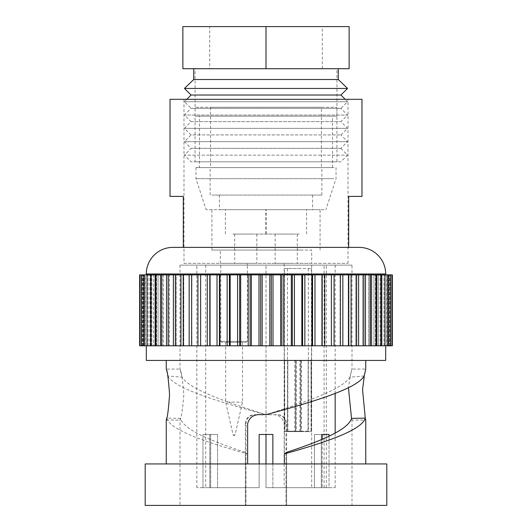 <?xml version="1.0" encoding="UTF-8"?>
<svg xmlns="http://www.w3.org/2000/svg" width="532" height="532" viewBox="0 0 532 532"><rect width="100%" height="100%" fill="white"/><g stroke="black" fill="none" stroke-linecap="round" stroke-linejoin="round"><path stroke-width="0.4" stroke-dasharray="2.66 2" d="M311.666 487.664L284.174 487.664L311.666 487.664L311.666 263.34L284.174 263.34L284.174 487.664M266 463.951L266 487.664L324.074 487.664L266 487.664L266 265.116L324.074 265.116L266 265.116L266 434.464L272.869 434.464L272.869 487.664L322.159 487.664L272.869 487.664L272.869 434.464L272.869 463.951M284.174 263.34L220.334 263.34L311.666 263.34L311.666 250.04L220.334 250.04L311.666 250.04M183.986 263.34L348.014 263.34L183.986 263.34L183.986 99.304L348.014 99.304L183.986 99.304M246.496 342.256L221.664 342.256L246.496 342.256L247.38 341.364L220.78 341.364L247.38 341.364L247.38 263.34L220.78 263.34L247.38 263.34L220.78 263.34L247.38 263.34L247.38 265.116L220.78 265.116L247.38 265.116M326.296 265.116L205.704 265.116L326.296 265.116L326.296 487.664L321.308 487.664L326.296 487.664M221.664 342.256L220.78 341.364L220.78 265.116M348.014 263.34L348.014 99.304M321.308 434.464L321.308 487.664L329.035 487.664L321.308 487.664L321.308 434.464L314.439 434.464L314.439 487.664L314.439 434.464L329.035 434.464L321.308 434.464M259.131 434.464L259.131 487.664L209.841 487.664L259.131 487.664L259.131 434.464L272.869 434.464L259.131 434.464L259.131 463.951M217.561 434.464L217.561 487.664L217.561 434.464L210.692 434.464L210.692 487.664L202.965 487.664L210.692 487.664L210.692 434.464L217.561 434.464L209.841 434.464L217.561 434.464M205.704 265.116L205.704 487.664M361.979 99.304L170.021 99.304M322.159 434.464L314.439 434.464L322.159 434.464L322.159 487.664L322.159 439.306M202.965 487.664L196.84 487.664L202.965 487.664L202.965 434.464L209.841 434.464L209.841 487.664L209.841 434.464L202.965 434.464L210.692 434.464L202.965 434.464L202.965 487.664M329.035 436.22L329.035 487.664L335.16 487.664L329.035 487.664L329.035 434.464M170.021 196.394L183.321 196.394L183.321 247.38L348.679 247.38L183.321 247.38L348.679 247.38L348.679 196.394L361.979 196.394M335.16 487.664L335.16 433.115M335.16 393.454L335.16 265.116L196.84 265.116L335.16 265.116M196.84 487.664L196.84 265.116M352.004 265.116L179.996 265.116L352.004 265.116L352.004 369.075L350.608 374.289L348.427 387.722M179.996 265.116L179.996 369.075C181.259 370.585 182.549 379.083 183.859 394.564C182.549 410.052 181.259 418.551 179.996 420.061L179.996 505.4L246.003 505.4L179.996 505.4M246.003 452.546L246.003 505.4L246.003 423.598L245.385 423.598L245.385 505.4L286.615 505.4L245.385 505.4L245.385 452.719L246.003 452.546C211.27 441.154 183.786 429.783 180.474 418.378L166.722 418.139C170.287 430.122 205.02 441.979 247.639 453.936L245.385 452.719M364.214 375.984L349.963 377.175C342.189 389.484 306.685 401.74 267.988 414.089L263.905 414.734L254.742 414.734C255.154 414.674 251.689 414.568 249.328 416.23C246.788 418.032 245.471 420.486 245.385 423.598L247.639 423.605M261.857 414.741L254.755 414.734C249.422 415.246 246.509 418.199 246.003 423.598M349.963 377.175L352.004 369.075L365.75 369.075M365.278 418.139L365.75 420.061L352.004 420.061L351.526 418.378L352.004 420.061L352.004 505.4L285.997 505.4L352.004 505.4M285.997 453.231L285.997 505.4L285.997 423.598L286.615 423.598L286.615 505.4L285.997 505.4L286.615 505.4L286.615 452.719M182.037 377.175L179.996 369.075L166.25 369.075L167.786 375.984L182.037 377.175C189.811 389.484 225.315 401.74 264.012 414.089L268.095 414.734L277.258 414.734C276.846 414.674 280.311 414.568 282.672 416.23C285.212 418.032 286.529 420.486 286.615 423.598L284.361 423.605C282.412 416.895 277.671 413.936 270.143 414.741L277.245 414.734C282.578 415.246 285.491 418.199 285.997 423.598M385.7 274.864L146.3 274.864L385.7 274.864M166.25 420.061L179.996 420.061L180.474 418.378M145.189 505.4L386.811 505.4M268.095 414.734L264.012 414.089M167.786 375.984C175.108 388.759 217.661 401.434 264.258 414.255M267.815 414.741L270.143 414.741M139.65 274.864L392.35 274.864M322.199 274.864L322.199 345.8L331.389 345.8L331.389 274.864L331.389 345.8L340.36 345.8L340.088 274.864L340.088 345.8L348.799 345.8L348.221 345.8L348.799 345.8L348.221 345.8L348.221 274.864L348.221 345.8L356.639 345.8L355.728 345.8L356.639 345.8L355.728 345.8L355.728 274.864L355.728 345.8L363.828 345.8L362.551 345.8L362.551 274.864L362.551 345.8L370.299 345.8L368.643 345.8L368.643 274.864L368.643 345.8L376.018 345.8L373.956 345.8L373.956 274.864L373.956 345.8L380.925 345.8L378.438 345.8L378.438 274.864L378.438 345.8L384.995 345.8L382.069 345.8L382.069 274.864L382.069 345.8L388.194 345.8L387.582 345.8L387.582 274.864L387.589 345.8L387.582 274.864L387.589 345.8L390.495 345.8L388.912 345.8L388.912 274.864L390.495 274.864L386.664 274.864L391.885 274.864L387.589 274.864L390.495 274.864L388.912 274.864L388.912 345.8L391.885 345.8L384.822 345.8L392.35 345.8M340.36 274.864L340.36 345.8M140.115 345.8L145.336 345.8L141.505 345.8L145.336 345.8L145.336 274.864L141.505 274.864L145.336 274.864L145.336 345.8L141.505 345.8L144.418 345.8L144.418 274.864L143.806 274.864L147.178 274.864L144.418 274.864L144.411 345.8L141.864 345.8L141.864 274.864L140.115 274.864L144.411 274.864L141.864 274.864L141.864 345.8L140.115 345.8L140.115 274.864M139.65 345.8L147.178 345.8L143.806 345.8L147.178 345.8L147.178 274.864L147.178 345.8L144.418 345.8L144.418 274.864L144.411 345.8L143.806 345.8L149.931 345.8L149.931 274.864L149.931 345.8L147.091 345.8L147.091 274.864L149.931 274.864L147.091 274.864L147.005 345.8L163.357 345.8L161.701 345.8L163.357 345.8L161.701 345.8L161.701 274.864L163.357 274.864L161.701 274.864M153.562 274.864L151.075 274.864L153.562 274.864L153.562 345.8L153.562 274.864M158.044 274.864L155.982 274.864L158.044 274.864L158.044 345.8L158.044 274.864M161.701 345.8L169.449 345.8L168.172 345.8L169.449 345.8L169.449 274.864L168.172 274.864L169.449 274.864L169.449 345.8L168.172 345.8L168.172 274.864M168.172 345.8L176.272 345.8L176.272 274.864L175.361 274.864L176.272 274.864L176.272 345.8L175.361 345.8L175.361 274.864M175.361 345.8L183.779 345.8L183.779 274.864L183.201 274.864L183.779 274.864L183.779 345.8L183.201 345.8L191.912 345.8L191.64 274.864L191.64 345.8L322.199 345.8M284.361 423.605L284.361 463.951L166.25 463.951L247.639 463.951L247.639 453.936M365.75 360.43L166.25 360.43L365.75 360.43M284.361 463.951L247.639 463.951M145.189 463.951L386.811 463.951M163.357 274.864L163.357 345.8L163.357 274.864M191.912 274.864L191.64 345.8L191.912 274.864M250.113 274.864L250.113 345.8M384.822 274.864L384.822 345.8L384.822 274.864M141.505 345.8L141.505 274.864M219.423 274.864L219.423 345.8M271.307 274.864L271.307 345.8M281.887 274.864L281.887 345.8M147.005 345.8L149.931 345.8L147.005 345.8L147.005 274.864M200.611 345.8L200.611 274.864M369.886 345.8L368.643 345.8L370.299 345.8L369.886 345.8L369.886 274.864L369.886 345.8M378.438 345.8L380.127 345.8L378.438 345.8M362.551 345.8L363.828 345.8L362.551 345.8M209.801 274.864L209.801 345.8M380.925 345.8L380.127 345.8L380.925 345.8L380.925 274.864M387.589 345.8L390.136 345.8L387.589 345.8M292.341 274.864L292.341 345.8M382.069 345.8L384.909 345.8L382.069 345.8M239.659 274.864L239.659 345.8M312.577 274.864L312.577 345.8M376.018 345.8L373.956 345.8L376.018 345.8L376.018 274.864M143.806 345.8L143.806 274.864M386.664 274.864L386.664 345.8L389.324 345.8L386.664 345.8L388.912 345.8L386.664 345.8L386.664 274.864M151.075 345.8L151.075 274.864M260.693 274.864L260.693 345.8M229.405 274.864L229.405 345.8M155.982 345.8L155.982 274.864M183.201 345.8L183.201 274.864M302.595 274.864L302.595 345.8M331.389 274.864L331.389 345.8M146.3 360.43L385.7 360.43M385.7 345.8L146.3 345.8L385.7 345.8M232.85 234.08L266.166 234.08L232.85 234.08M252.8 234.08L234.692 234.08L252.8 234.08M238.748 263.34L256.856 263.34L238.748 263.34M232.85 209.694L266.166 209.694L232.85 209.694M293.252 263.34L275.144 263.34L293.252 263.34M231.726 209.694L320.084 209.694L231.726 209.694M273.302 209.694L306.618 209.694L273.302 209.694M293.252 234.08L275.144 234.08L293.252 234.08M299.15 234.08L265.834 234.08L299.15 234.08M300.274 250.04L211.916 250.04L300.274 250.04M321.414 107.284L210.586 107.284L321.414 107.284L321.414 116.156L210.586 116.156L321.414 116.156L210.586 116.156L321.414 116.156L321.414 167.58L210.586 167.58L321.414 167.58M210.586 107.284L210.586 167.58M199.5 167.58L332.5 167.58L199.5 167.58L199.5 116.156L332.5 116.156L199.5 116.156M332.5 167.58L332.5 116.156M340.926 134.922L347.576 128.352L184.424 128.352L347.576 128.352L340.926 121.622L347.576 115.052L184.424 115.052L347.576 115.052L340.926 108.322L191.074 108.322L184.424 115.052L191.074 121.622L184.424 128.352L191.074 134.922L340.926 134.922L191.074 134.922L184.424 141.652L347.576 141.652L184.424 141.652L191.188 148.328L340.812 148.328L347.576 141.652L340.926 134.922M191.074 121.622L340.926 121.622L191.074 121.622M186.838 99.304L184.424 101.752L191.074 108.322L340.926 108.322L347.576 101.752L184.424 101.752L347.576 101.752L345.162 99.304M340.812 148.328L191.188 148.328L184.424 155.164L347.576 155.164L184.424 155.164L191.154 161.814L340.846 161.814L347.576 155.164L340.812 148.328M191.074 95.022L340.926 95.022M340.846 161.814L191.154 161.814M336.936 161.814L195.064 161.814L336.936 161.814L336.936 68.714L195.064 68.714L195.064 161.814M184.424 88.452L347.576 88.452M195.064 68.714L336.936 68.714M193.734 79.514L338.266 79.514M209.694 68.714L322.306 68.714L209.694 68.714L209.694 26.6L322.306 26.6L209.694 26.6M193.734 68.714L338.266 68.714L193.734 68.714M322.306 68.714L322.306 26.6M266 68.714L349.125 68.714L349.125 26.6L182.875 26.6L182.875 68.714L266 68.714L266 26.6M195.064 116.156L336.936 116.156L195.064 116.156L195.064 107.284L336.936 107.284L195.064 107.284M336.936 116.156L336.936 107.284M227.091 342.256L242.506 342.256L227.091 342.256M227.091 402.106L242.506 402.106L227.091 402.106M233.641 435.356L234.612 435.356L233.641 435.356M333.857 167.58L195.956 167.58L333.857 167.58M333.857 178.666L195.956 178.666L333.857 178.666M323.981 209.694L206.15 209.694L323.981 209.694M320.118 167.58L210.14 167.58L320.118 167.58M220.906 209.694L312.55 209.694L220.906 209.694M211.882 195.064L321.86 195.064L211.882 195.064M220.906 195.064L312.55 195.064L220.906 195.064M300.028 431.632L299.928 431.193L287.845 431.193L287.413 431.632L300.593 431.632L287.413 431.632M287.845 431.193L287.845 360.703L287.499 431.193L295.479 431.193L295.38 431.632L287.061 431.632L287.659 431.193M284.401 268.487L311.439 268.487L284.401 268.487L284.401 431.632L284.62 360.703L284.813 431.632M284.813 360.703L287.845 360.703M300.593 431.632L300.593 360.703L299.928 360.703L299.928 431.193M284.401 431.632L294.814 431.632L294.814 360.703L295.686 360.703L295.479 431.193M300.593 360.703L299.928 360.703M300.148 268.487L287.499 268.487L300.148 268.487M284.62 360.703L287.659 360.703M295.686 360.703L296.344 360.703L295.692 360.703L295.686 431.632L311.027 431.632L311.027 360.703L311.439 431.632L300.886 431.632L308.779 431.632L308.181 431.193L308.181 360.703L307.995 431.193L308.427 431.632L296.251 431.632L296.344 360.703M294.814 360.703L295.479 360.703M284.62 431.632L287.227 431.632M294.814 431.632L295.38 431.632M308.181 431.193L300.793 431.193L300.793 360.703M301.458 360.703L301.458 431.632M300.793 431.193L300.886 431.632M295.686 431.632L296.251 431.632M311.22 431.632L308.613 431.632M311.22 360.703L308.181 360.703M311.027 360.703L307.995 360.703M311.027 431.632L308.427 431.632M146.3 273.98L385.7 273.98M143.088 345.8L143.088 274.864L143.088 345.8M160.418 345.8L160.418 274.864M189.153 345.8L189.153 274.864M248.225 345.8L248.225 274.864M365.484 345.8L365.484 274.864M386.897 345.8L386.897 274.864L386.897 345.8M384.909 345.8L384.909 274.864L384.909 345.8M348.733 345.8L348.733 274.864L348.733 345.8M162.114 345.8L162.114 274.864L162.114 345.8M155.118 345.8L155.118 274.864M183.267 345.8L183.267 274.864L183.267 345.8M219.935 345.8L219.935 274.864M269.837 345.8L269.837 274.864M280.643 345.8L280.643 274.864M324.739 345.8L324.739 274.864M363.562 345.8L363.562 274.864L363.562 345.8M358.621 345.8L358.621 274.864M376.882 345.8L376.882 274.864M383.958 345.8L383.958 274.864L383.958 345.8M168.438 345.8L168.438 274.864L168.438 345.8M145.103 345.8L145.103 274.864L145.103 345.8M142.676 345.8L142.676 274.864L142.676 345.8M150.669 345.8L150.669 274.864M151.873 345.8L151.873 274.864L151.873 345.8M207.261 345.8L207.261 274.864M356.493 345.8L356.493 274.864L356.493 345.8M389.996 345.8L389.996 274.864L389.996 345.8M175.507 345.8L175.507 274.864L175.507 345.8M180.94 345.8L180.94 274.864M217.016 345.8L217.016 274.864M210.06 345.8L210.06 274.864M251.357 345.8L251.357 274.864M342.847 345.8L342.847 274.864M389.324 345.8L389.324 274.864L389.324 345.8M380.127 345.8L380.127 274.864L380.127 345.8M148.042 345.8L148.042 274.864L148.042 345.8M173.379 345.8L173.379 274.864M272.996 345.8L272.996 274.864M312.065 345.8L312.065 274.864M304.849 345.8L304.849 274.864M390.136 345.8L390.136 274.864L390.136 345.8M237.578 345.8L237.578 274.864M230.163 345.8L230.163 274.864M291.337 345.8L291.337 274.864M321.94 345.8L321.94 274.864M314.984 345.8L314.984 274.864M142.004 345.8L142.004 274.864L142.004 345.8M375.419 345.8L375.419 274.864L375.419 345.8M371.582 345.8L371.582 274.864M259.004 345.8L259.004 274.864M262.163 345.8L262.163 274.864M283.775 345.8L283.775 274.864M294.422 345.8L294.422 274.864M191.653 345.8L191.653 274.864M197.944 345.8L197.944 274.864M156.581 345.8L156.581 274.864L156.581 345.8M166.516 345.8L166.516 274.864M240.663 345.8L240.663 274.864M301.837 345.8L301.837 274.864M334.056 345.8L334.056 274.864M381.331 345.8L381.331 274.864M351.06 345.8L351.06 274.864M227.151 345.8L227.151 274.864M234.878 435.01L233.116 435.01L234.878 435.01M296.344 431.193L307.995 431.193M324.074 487.664L324.074 265.116M388.194 345.8L388.194 274.864M363.828 345.8L363.828 274.864M391.885 345.8L391.885 274.864M348.799 345.8L348.799 274.864M390.495 345.8L390.495 274.864M370.299 345.8L370.299 274.864M384.995 345.8L384.995 274.864M356.639 345.8L356.639 274.864M256.856 234.08L256.856 263.34M225.382 234.08L225.382 209.694M234.692 234.08L234.692 263.34M266.166 234.08L266.166 209.694M297.308 234.08L297.308 263.34M220.334 263.34L220.334 250.04M275.144 234.08L275.144 263.34M265.834 234.08L265.834 209.694M306.618 234.08L306.618 209.694M211.916 250.04L211.916 209.694M320.084 250.04L320.084 209.694M225.654 342.256L225.654 402.106L233.116 435.01L233.548 435.356M242.506 342.256L242.506 402.106L235.044 435.01L234.612 435.356M195.956 167.58L195.956 178.666L206.15 209.694M336.044 167.58L336.044 178.666L325.85 209.694M210.14 195.064L210.14 167.58M321.86 195.064L321.86 167.58M312.55 195.064L312.55 209.694M219.45 195.064L219.45 209.694M287.499 268.487L287.499 431.193L287.061 431.632M308.341 268.487L308.341 431.193L308.779 431.632M311.439 268.487L311.439 431.632"/><path stroke-width="0.8" d="M266 463.951L266 434.464L259.131 434.464L259.131 463.951M170.021 99.304L361.979 99.304L361.979 196.394L348.679 196.394L348.679 247.38L359.1 247.38L172.9 247.38L183.321 247.38L183.321 196.394L170.021 196.394L170.021 99.304M259.131 434.464L272.869 434.464L272.869 463.951M322.159 434.464L329.035 434.464L322.159 434.464L322.159 439.306M329.035 434.464L329.035 436.22M335.16 433.115L335.16 393.454M385.7 274.864L385.7 273.98A26.6 26.6 0 0 0 359.1 247.38M385.7 273.98L146.3 273.98A26.6 26.6 0 0 1 172.9 247.38M348.427 387.722L351.526 418.378L365.278 418.139L362.565 389.604L364.427 374.88L365.75 369.075L364.214 375.984C356.892 388.759 314.339 401.434 267.742 414.255L261.857 414.741C254.329 413.936 249.588 416.895 247.639 423.605L247.639 463.951M146.3 273.98L146.3 274.864M166.25 360.43L166.25 369.075C167.341 370.585 168.445 379.083 169.562 394.571C168.445 410.059 167.341 418.551 166.25 420.061L166.722 418.139M386.811 505.4L145.189 505.4L145.189 463.951L386.811 463.951L386.811 505.4M284.361 463.951L284.361 453.936L286.615 452.719L285.997 452.546C320.73 441.154 348.214 429.783 351.526 418.378M285.997 452.546L285.997 453.231M331.389 274.864L331.389 345.8L392.35 345.8L392.35 274.864L139.65 274.864L139.65 345.8L140.115 345.8L140.115 274.864M166.25 420.061L166.25 463.951M365.75 360.43L365.75 369.075M284.361 453.936C326.981 441.979 361.713 430.122 365.278 418.139L365.75 420.061L365.75 463.951M229.405 274.864L229.405 345.8L200.611 345.8L200.611 274.864M239.659 274.864L239.659 345.8L229.405 345.8M200.611 345.8L161.701 345.8L161.701 274.864M161.701 345.8L151.075 345.8L151.075 274.864M312.577 274.864L312.577 345.8L239.659 345.8M209.801 274.864L209.801 345.8M151.075 345.8L143.806 345.8L143.806 274.864M143.806 345.8L140.115 345.8M302.595 274.864L302.595 345.8M271.307 274.864L271.307 345.8M183.201 345.8L183.201 274.864M141.505 345.8L141.505 274.864M260.693 345.8L260.693 274.864M191.64 345.8L191.64 274.864M250.113 274.864L250.113 345.8M219.423 274.864L219.423 345.8M322.199 274.864L322.199 345.8L312.577 345.8M168.172 345.8L168.172 274.864M155.982 345.8L155.982 274.864M281.887 274.864L281.887 345.8M331.389 345.8L322.199 345.8M292.341 274.864L292.341 345.8M175.361 345.8L175.361 274.864M147.005 345.8L147.005 274.864M385.7 345.8L385.7 360.43L146.3 360.43L146.3 345.8M345.162 99.304L340.926 95.022L191.074 95.022L186.838 99.304M340.926 95.022L347.576 88.452L184.424 88.452L191.074 95.022M338.266 68.714L338.266 79.514L193.734 79.514L184.424 88.452M338.266 79.514L347.576 88.452M193.734 68.714L193.734 79.514M349.125 68.714L182.875 68.714L182.875 26.6L349.125 26.6L349.125 68.714M266 68.714L266 26.6M381.331 345.8L381.331 274.864M371.582 345.8L371.582 274.864M358.621 345.8L358.621 274.864M342.847 345.8L342.847 274.864M230.163 345.8L230.163 274.864M207.261 345.8L207.261 274.864M166.516 345.8L166.516 274.864M155.118 345.8L155.118 274.864M304.849 345.8L304.849 274.864M312.065 345.8L312.065 274.864M283.775 345.8L283.775 274.864M291.337 345.8L291.337 274.864M251.357 345.8L251.357 274.864M259.004 345.8L259.004 274.864M210.06 345.8L210.06 274.864M272.996 345.8L272.996 274.864M237.578 345.8L237.578 274.864M189.153 345.8L189.153 274.864M227.151 345.8L227.151 274.864M301.837 345.8L301.837 274.864M269.837 345.8L269.837 274.864M197.944 345.8L197.944 274.864M376.882 345.8L376.882 274.864M351.06 345.8L351.06 274.864M262.163 345.8L262.163 274.864M240.663 345.8L240.663 274.864M248.225 345.8L248.225 274.864M219.935 345.8L219.935 274.864M150.669 345.8L150.669 274.864M334.056 345.8L334.056 274.864M314.984 345.8L314.984 274.864M294.422 345.8L294.422 274.864M280.643 345.8L280.643 274.864M321.94 345.8L321.94 274.864M160.418 345.8L160.418 274.864M324.739 345.8L324.739 274.864M180.94 345.8L180.94 274.864M173.379 345.8L173.379 274.864M217.016 345.8L217.016 274.864M365.484 345.8L365.484 274.864M348.799 345.8L348.799 274.864M388.194 345.8L388.194 274.864M391.885 345.8L391.885 274.864M390.495 345.8L390.495 274.864M380.925 345.8L380.925 274.864M356.639 345.8L356.639 274.864M340.36 345.8L340.36 274.864M384.995 345.8L384.995 274.864M376.018 345.8L376.018 274.864M370.299 345.8L370.299 274.864M363.828 345.8L363.828 274.864"/></g></svg>
